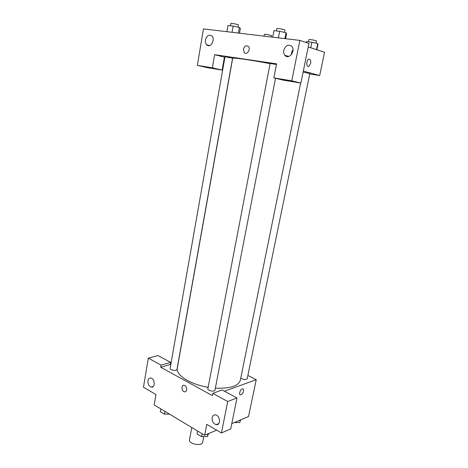 <?xml version="1.0" encoding="UTF-8"?>
<svg xmlns="http://www.w3.org/2000/svg" width="468" height="468" viewBox="0 0 468 468"><rect width="100%" height="100%" fill="white"/><g stroke="black" fill="none" stroke-linecap="round" stroke-linejoin="round"><path stroke-width="0.7" d="M191.798 427.53L189.487 439.797C188.335 444.009 202.17 446.647 202.65 442.307L203.75 436.609M216.631 430.145L204.668 435.269L154.194 404.925L155.984 394.559L143.454 387.206L148.321 358.137L161.068 365.099L160.699 367.228L170.814 364.35M247.864 375.471L256.23 379.694L248.555 416.473L231.783 423.657M243.541 391.119C242.951 393.202 241.985 394.442 240.646 394.834C238.288 395.208 240.265 388.955 242.529 388.861C243.442 388.885 243.775 389.633 243.541 391.119C243.775 389.633 243.442 388.879 242.529 388.861C240.259 388.955 238.288 395.208 240.64 394.834C241.979 394.442 242.945 393.202 243.535 391.119M160.699 367.228L212.349 395.589L212.782 393.348L222.16 389.99L237.001 397.952L230.718 428.91L221.44 432.97L206.78 424.365L204.668 435.269M256.23 379.694L224.435 391.213M212.121 417.667C211.905 421.305 213.256 423.634 216.169 424.669C220.984 425.64 220.293 415.49 215.502 414.905C213.747 414.73 212.618 415.654 212.121 417.667M237.001 397.952L227.723 401.509L221.44 432.97M212.782 393.348L227.723 401.509M148.321 358.137L158.008 355.586L170.709 362.396L170.34 364.49M147.946 380.753C147.765 383.982 148.859 386.077 151.228 387.048C155.347 388.124 155.113 378.776 151 378.08C149.409 377.863 148.391 378.758 147.946 380.753M170.709 362.396L161.068 365.099M184.872 385.585C187.563 386.907 187.141 392.535 184.415 391.786C181.297 391.283 181.157 384.509 184.281 385.357L184.872 385.585C187.563 386.907 187.141 392.535 184.415 391.786L184.415 391.786C181.297 391.283 181.163 384.509 184.287 385.357M276.448 64.485L270.118 63.467L207.845 388.762C207.289 390.686 214.759 392.137 214.958 390.148L275.512 78.291M170.112 368.339C169.627 370.1 176.805 371.294 176.951 369.48L232.578 58.213L224.991 56.745L170.112 368.339M240.78 378.103C243.459 379.782 245.595 380.016 247.18 378.799L309.834 73.529L303.112 72.148M270.077 63.677C250.134 59.793 232.227 57.336 232.66 58.424L177.296 368.17C175.541 374.956 190.224 384.444 208.131 387.276M215.35 388.136C230.086 388.709 238.417 386.065 240.353 380.197L300.631 83.006M214.642 54.674L276.57 63.841L273.85 77.893L291.775 80.829L299.848 40.406L203.463 28.899L197.356 65.356L212.373 67.813L214.642 54.674L224.892 57.307M309.74 73.997L319.697 75.529L303.328 71.089M243.43 49.128C244.53 45.934 246.168 45.051 248.344 46.478C251.117 49.263 246.817 55.598 244.243 52.568L243.43 49.128M283.801 50.252C285.702 45.215 288.393 43.951 291.886 46.467C295.998 51.111 288.668 60.22 284.877 55.282C283.813 53.943 283.456 52.27 283.801 50.252M205.458 39.897C206.838 35.515 208.98 34.222 211.887 36.007C215.73 39.634 210.272 48.771 206.686 44.817C205.575 43.606 205.165 41.968 205.458 39.897M243.436 49.128L244.243 52.568C246.817 55.598 251.117 49.263 248.344 46.484C246.168 45.051 244.53 45.934 243.436 49.128M293.015 49.409L291.517 52.597L291.418 54.657M224.412 57.184L222.142 70.083L207.213 67.626L197.356 65.356M222.142 70.083L212.373 67.813M287.861 56.16L287.767 56.628M273.85 77.893L283.146 80.127L300.901 83.052L308.938 43.454L299.848 40.406M300.901 83.052L291.775 80.829M319.697 75.529L324.546 52.281L308.225 46.946M310.676 63.344L308.845 66.357C306.236 67.737 306.066 60.267 308.699 59.214C310.348 58.962 311.009 60.337 310.676 63.344C311.009 60.337 310.348 58.962 308.693 59.214C306.06 60.267 306.236 67.737 308.845 66.357L310.676 63.344M264.057 36.135L264.391 34.363C264.291 33.889 271.832 35.334 271.569 35.738L271.329 37.001M316.842 49.76L317.965 44.302L317.743 43.612L311.91 42.243L306.376 41.582L306.183 42.529M317.743 43.612L316.503 49.649M311.91 42.243L310.781 47.783M308.506 41.833L308.956 39.616C308.857 39.101 316.795 40.57 316.508 41.014L316.058 43.22M239.511 33.205L240.376 28.378L239.382 27.518L233.146 26.062L227.98 25.483L226.892 31.695M239.382 27.518L238.393 33.07M233.146 26.062L232.04 32.31M230.449 25.758L230.847 23.494C230.742 22.955 238.797 24.541 238.51 25.003L238.113 27.226M285.609 38.709L286.597 33.637L286.036 32.789L279.659 31.274L273.926 30.636L272.686 37.165M286.036 32.789L284.901 38.622M279.659 31.274L278.396 37.844M276.348 30.906L276.799 28.554C276.699 27.957 285.182 29.572 284.872 30.081L284.415 32.409M240.616 419.872L239.751 422.534L234.31 422.575M240.265 420.024L239.751 422.534M169.498 414.127L164.449 414.174L160.29 411.659L160.776 408.88M164.941 411.384L164.449 414.174M208.629 433.573L207.423 436.521L201.609 436.656L197.057 433.906L197.607 431.022M207.938 433.871L207.423 436.521M202.164 433.766L201.609 436.656M216.169 424.669L218.772 423.581M151.228 387.048L153.288 386.404M284.877 55.282L288.861 56.452M206.686 44.817L209.529 45.589"/></g></svg>
